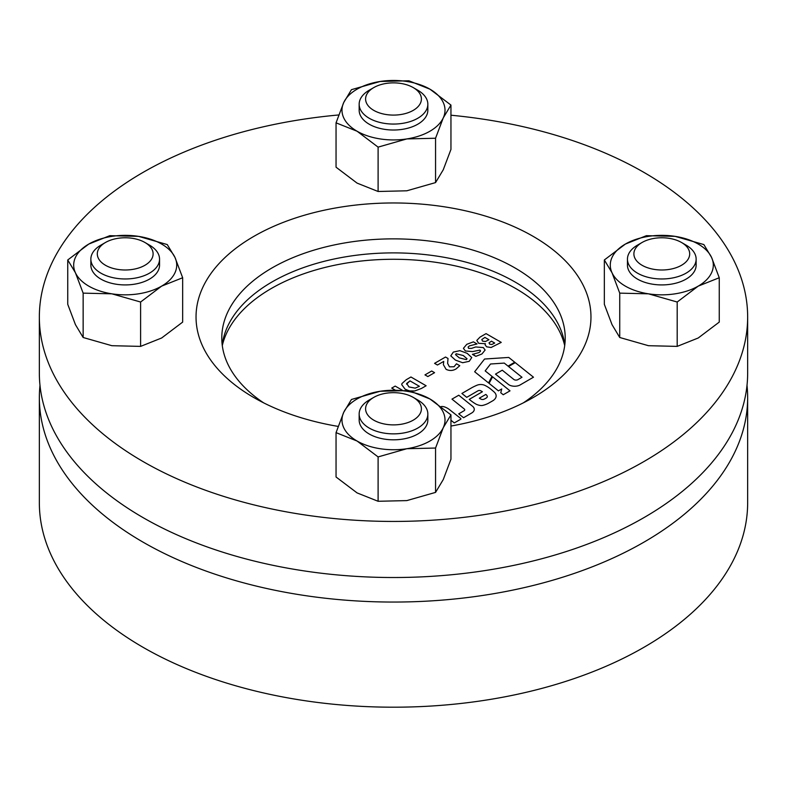 <?xml version="1.0" encoding="UTF-8"?>
<svg xmlns="http://www.w3.org/2000/svg" width="787" height="787" viewBox="0 0 787 787"><rect width="100%" height="100%" fill="white"/><g stroke="black" fill="none" stroke-linecap="round" stroke-linejoin="round"><path stroke-width="1.18" d="M39.989 385.315A354.15 204.463 0 0 0 39.35 397.583L39.35 502.736A354.15 204.463 0 0 0 143.077 647.317A354.15 204.463 0 0 0 529.031 691.635A354.15 204.463 0 0 0 747.65 502.736L747.65 397.583A354.15 204.463 0 0 0 747.011 385.315M39.35 397.583A354.15 204.463 0 0 0 143.077 542.164A354.15 204.463 0 0 0 529.031 586.492A354.15 204.463 0 0 0 747.65 397.583M450.951 115.217A354.15 204.463 180 0 1 643.923 172.392A354.15 204.463 180 0 1 747.65 316.974A354.15 204.463 180 0 1 529.031 505.874A354.15 204.463 180 0 1 143.077 461.546A354.15 204.463 180 0 1 39.35 316.974A354.15 204.463 180 0 1 338.725 114.961M747.65 316.974L747.65 373.048A354.15 204.463 180 0 1 529.031 561.957A354.15 204.463 180 0 1 143.077 517.63A354.15 204.463 180 0 1 39.35 373.048L39.35 316.974M222.219 345.011A171.714 99.132 180 0 1 333.442 259.149A171.714 99.132 180 0 1 514.914 281.923A171.714 99.132 180 0 1 564.781 345.011M263.615 402.836A171.714 99.132 180 0 1 221.786 337.997A171.714 99.132 180 0 1 327.786 246.41A171.714 99.132 180 0 1 514.914 267.905A171.714 99.132 180 0 1 565.214 337.997A171.714 99.132 180 0 1 523.385 402.836M338.144 426.406A197.468 114.007 180 0 1 253.867 397.583L253.867 397.583A197.468 114.007 180 0 1 253.876 236.356A197.468 114.007 180 0 1 533.133 236.356A197.468 114.007 180 0 1 533.133 397.583A197.468 114.007 180 0 1 450.951 426.042M460.572 418.34A1.692 0.974 0 0 1 460.907 418.92L460.907 418.92A1.692 0.974 0 0 1 460.848 419.176L454.276 422.914L450.951 420.238L454.276 422.914L460.848 419.176A1.692 0.974 0 0 0 460.907 418.92A1.692 0.974 0 0 0 460.572 418.34L449.18 409.397A15.986 9.228 0 0 0 447.508 408.266A15.986 9.228 0 0 0 444.566 406.918A4.732 2.735 0 0 0 441.153 406.574M486.907 386.456A33.949 19.596 0 0 0 484.92 385.404A6.394 3.689 0 0 0 477.05 385.207A48.096 27.771 0 0 0 471.049 388.158L461.9 393.461L466.721 397.337L476.932 391.414A42.242 24.387 180 0 1 478.053 390.785A1.977 1.141 180 0 1 480.611 390.716L482.401 391.749L469.259 399.373L470.282 400.19A61.898 35.74 0 0 0 475.368 403.761A10.359 5.981 0 0 0 480.532 405.492A3.728 2.154 0 0 0 482.884 405.374A19.882 11.48 0 0 0 488.137 403.426L492.524 400.927A12.218 7.053 0 0 0 496.154 395.91A12.218 7.053 0 0 0 495.908 394.523A12.907 7.447 0 0 0 494.079 391.926A136.505 78.808 0 0 0 490.468 388.876A33.949 19.596 0 0 0 486.907 386.456M395.084 390.027L391.729 388.089L395.192 386.092L402.187 390.136L395.192 386.092L391.729 388.089L395.094 390.027M410.942 377.003L426.121 385.758L421.448 388.453L414.69 390.982L410.302 390.932M401.941 383.584L401.744 384.695L405.069 389.132L408.404 390.539L405.069 389.132L401.744 384.695L401.941 383.584L406.23 379.718L410.942 376.993L426.121 385.758L421.448 388.453L414.69 390.982L410.273 390.923M427.853 376.56L424.97 374.887L431.689 371.011L434.572 372.674L427.853 376.56L424.97 374.887L431.689 371.002L434.572 372.674L427.853 376.55M456.48 363.801L459.765 365.699L456.126 368.877C452.918 370.825 449.574 370.982 446.101 369.339L443.366 364.647L443.74 361.39L437.454 365.02L434.572 363.358L445.521 357.032L448.019 358.469L447.616 363.387L449.456 366.84L454.02 366.762L456.48 363.801L459.765 365.699L456.126 368.887C452.918 370.825 449.574 370.982 446.101 369.339L443.366 364.647L443.74 361.39L437.454 365.02L434.572 363.348L445.521 357.032L448.019 358.469L447.616 363.378M471.747 357.534L469.249 361.302L462.638 362.728L455.427 360.092L450.794 355.881L453.302 352.094L459.874 350.658L467.134 353.314L471.747 357.534L469.249 361.302L462.638 362.728L455.427 360.082L450.794 355.872L453.302 352.094M483.336 347.588L485.126 350.028L481.9 354.002L475.83 356.334L472.416 354.366L479.037 352.546L480.395 351.327L479.962 350.077L472.633 351.582L465.402 350.982L463.415 348.336L466.799 344.303L473.41 341.853L477.03 343.949L469.475 345.867L468.108 347.028L468.59 348.385L471.57 348.366L475.702 346.959L483.336 347.579L485.126 350.028L481.9 354.002L475.83 356.344L472.761 354.18M486.061 333.629L501.24 342.384L491.058 347.51L486.602 346.801L485.087 344.785L485.382 343.703L478.644 343.319L476.784 340.437L480.001 337.121L486.061 333.629L501.24 342.394L491.058 347.51L486.602 346.811L485.087 344.795L485.382 343.703L478.644 343.319L476.784 340.427M471.049 388.168L461.9 393.461L466.721 397.327L476.932 391.414A42.242 24.387 180 0 1 478.053 390.785A1.977 1.141 180 0 1 480.611 390.706L482.401 391.739L469.259 399.363L470.282 400.19A61.898 35.74 0 0 0 475.368 403.761A10.359 5.981 0 0 0 480.532 405.492A3.728 2.154 0 0 0 482.884 405.364A19.882 11.48 0 0 0 488.137 403.426L492.524 400.927A12.218 7.053 0 0 0 496.154 395.91A12.218 7.053 0 0 0 495.908 394.513M484.566 359.029L474.669 371.749L488.55 382.925L492.023 376.383L485.176 370.913L490.547 363.997L504.26 363.092L508.028 366.112L514.747 362.227L508.746 357.436L484.566 359.029L474.669 371.759L488.55 382.925L492.023 376.373L485.176 370.903L490.547 363.997L504.26 363.092L508.028 366.112L514.747 362.227L508.746 357.436M510.015 390.844L492.603 376.825L489.091 383.367L498.417 390.873L501.742 388.955L500.768 392.762L503.237 394.749L510.015 390.844L492.603 376.825L489.091 383.367L498.417 390.873L501.742 388.955L500.768 392.762L503.237 394.749L510.015 390.844M502.254 370.195L495.495 374.12L508.382 384.42A7.821 4.515 0 0 0 520.197 384.902L533.478 377.199L515.249 362.63L508.54 366.526L521.988 377.268L517.738 379.737A2.676 1.544 180 0 1 513.842 379.462L502.254 370.195L495.495 374.12L508.382 384.42A7.821 4.515 0 0 0 520.197 384.912L533.478 377.199L515.249 362.63L508.54 366.526M464.074 410.745L458.732 413.854L463.563 417.73L471.659 413.008A9.011 5.204 0 0 0 474.276 409.348A9.011 5.204 0 0 0 472.584 406.308L458.762 395.222L451.974 399.127L464.31 409.024A2.312 1.338 180 0 1 464.743 409.801A2.312 1.338 180 0 1 464.074 410.745L458.732 413.854L463.563 417.73L471.659 413.018A9.011 5.204 0 0 0 474.276 409.348A9.011 5.204 0 0 0 472.584 406.318M458.762 395.222L451.974 399.127L464.31 409.024A2.312 1.338 180 0 1 464.743 409.811M487.32 396.54A3.473 2.007 0 0 0 487.202 396.009A7.083 4.092 0 0 0 485.786 394.444L479.332 398.192L480.965 399.127A2.292 1.318 0 0 0 483.946 399.245A14.412 8.323 0 0 0 486.563 397.789A3.473 2.007 0 0 0 487.32 396.53A3.473 2.007 0 0 0 487.202 396.009A7.083 4.092 0 0 0 485.786 394.444L479.332 398.192M508.54 366.516L521.988 377.268M489.711 344.165L491.826 344.49L494.708 343.053L491.442 341.165L489.022 342.837L489.711 344.165M482.549 341.135L485.49 341.519L488.943 339.728L484.91 337.397L481.801 339.551L482.549 341.135M489.022 342.837L491.442 341.174L494.708 343.053M481.801 339.551L484.91 337.397L488.943 339.728M480.513 350.894L479.962 350.067L472.633 351.582L465.402 350.982L463.415 348.336L466.799 344.303M473.41 341.853L477.03 343.939L469.475 345.867L468.108 347.028M459.274 357.869L466.366 359.639L467.035 358.764L463.287 355.527L456.185 353.757L455.525 354.632L459.274 357.869M467.035 358.764L463.287 355.527L456.185 353.766L455.525 354.642M408.935 386.929L415.202 388.148L419.392 386.309L409.988 380.878L406.564 384.125L406.702 383.456L408.935 386.929M406.702 383.446L409.988 380.878L419.392 386.319M564.702 345.582A172.786 99.752 0 0 0 515.672 288.495A172.786 99.752 0 0 0 338.312 264.501A172.786 99.752 0 0 0 222.298 345.582M421.379 409.447A27.899 16.114 0 0 0 413.234 397.386A27.899 16.114 0 0 0 373.766 397.386A27.899 16.114 0 0 0 365.621 408.109A27.899 16.114 0 0 0 392.349 424.872A27.899 16.114 0 0 0 421.379 409.447M413.234 397.386L417.779 400.012A34.343 19.823 180 0 1 427.843 414.041A34.343 19.823 180 0 1 427.813 414.857A34.343 19.823 180 0 1 392.792 433.863A34.343 19.823 180 0 1 359.157 414.041A34.343 19.823 180 0 1 359.187 413.214A34.343 19.823 180 0 1 369.221 400.012L373.766 397.386M359.551 417.012A34.343 19.823 0 0 0 369.221 434.011A34.343 19.823 0 0 0 407.292 438.152A34.343 19.823 0 0 0 427.813 419.176M450.951 414.867L443.258 427.695A51.509 29.739 180 0 1 406.83 448.718A51.509 29.739 180 0 1 357.072 441.025A51.509 29.739 180 0 1 343.742 412.299A51.509 29.739 180 0 1 380.17 391.267A51.509 29.739 0 0 1 429.928 398.97L450.951 414.867L450.951 459.224L443.258 479.568L435.555 492.396L406.83 500.601L378.104 501.28L357.072 492.898L336.049 477.001L336.049 432.643L343.742 412.299L351.445 399.471L380.17 391.267L408.896 390.578L429.928 398.97A51.509 29.739 180 0 1 443.258 427.695L435.555 448.039L406.83 448.718L378.104 456.922L357.072 441.025L336.049 432.643M435.555 492.396L435.555 448.039M378.104 501.28L378.104 456.922M124.051 269.98A27.899 16.114 0 0 0 150.76 260.349A27.899 16.114 0 0 0 144.936 242.485A27.899 16.114 0 0 0 126.353 237.782A27.899 16.114 0 0 0 105.478 242.485A27.899 16.114 0 0 0 99.211 259.74A27.899 16.114 0 0 0 124.051 269.98M144.936 242.485L149.491 245.121A34.343 19.823 180 0 1 159.545 259.139A34.343 19.823 180 0 1 123.785 278.952A34.343 19.823 180 0 1 90.859 259.139A34.343 19.823 180 0 1 100.923 245.121L105.478 242.485M365.621 98.316A27.899 16.114 0 0 0 392.349 115.079A27.899 16.114 0 0 0 421.379 99.644A27.899 16.114 0 0 0 413.234 87.593A27.899 16.114 0 0 0 373.766 87.593A27.899 16.114 0 0 0 365.621 98.316M413.234 87.593L417.779 90.22A34.343 19.823 180 0 1 427.843 104.238A34.343 19.823 180 0 1 427.813 105.055A34.343 19.823 180 0 1 392.792 124.061A34.343 19.823 180 0 1 359.157 104.238A34.343 19.823 180 0 1 359.187 103.422A34.343 19.823 180 0 1 369.221 90.22L373.766 87.593M662.949 237.782A27.899 16.114 0 0 0 642.064 242.485A27.899 16.114 0 0 0 635.798 259.74A27.899 16.114 0 0 0 660.647 269.98A27.899 16.114 0 0 0 687.346 260.349A27.899 16.114 0 0 0 681.522 242.485A27.899 16.114 0 0 0 662.949 237.782M681.522 242.485L686.077 245.121A34.343 19.823 180 0 1 696.141 259.139A34.343 19.823 180 0 1 660.372 278.952A34.343 19.823 180 0 1 627.455 259.139A34.343 19.823 180 0 1 637.509 245.121L642.064 242.485M91.253 262.12A34.343 19.823 0 0 0 109.708 282.789A34.343 19.823 0 0 0 149.491 279.119A34.343 19.823 0 0 0 159.161 262.12M140.598 302.021L111.872 293.826L83.147 293.138L75.444 272.794L67.751 259.966L88.783 244.068L109.806 235.677L138.542 236.366L167.267 244.57L174.96 257.398L182.663 277.742L182.663 322.099L161.63 337.997L140.598 346.388L140.598 302.021L161.63 286.124L182.663 277.742M140.598 346.388L111.872 345.7L83.147 337.495L83.147 293.138M83.147 337.495L75.444 324.667L67.751 304.323L67.751 259.966M88.783 244.068A51.509 29.739 180 0 1 138.542 236.366A51.509 29.739 180 0 1 174.96 257.398A51.509 29.739 0 0 1 161.63 286.124A51.509 29.739 180 0 1 111.872 293.826A51.509 29.739 180 0 1 75.444 272.794A51.509 29.739 180 0 1 88.783 244.068M359.551 107.219A34.343 19.823 0 0 0 369.221 124.218A34.343 19.823 0 0 0 407.292 128.35A34.343 19.823 0 0 0 427.813 109.373M435.555 182.594L443.258 169.766L450.951 149.422L450.951 105.064L443.258 117.893L435.555 138.237L406.83 138.925L378.104 147.13L378.104 191.487L406.83 190.798L435.555 182.594L435.555 138.237M378.104 191.487L357.072 183.105L336.049 167.198L336.049 122.841L357.072 131.222L378.104 147.13M336.049 122.841L343.742 102.497L351.445 89.669L380.17 81.474L408.896 80.786L429.928 89.167L450.951 105.064M429.928 89.167A51.509 29.739 180 0 1 443.258 117.893A51.509 29.739 180 0 1 406.83 138.925A51.509 29.739 0 0 1 357.072 131.222A51.509 29.739 180 0 1 343.742 102.497A51.509 29.739 180 0 1 380.17 81.474A51.509 29.739 180 0 1 429.928 89.167M627.839 262.12A34.343 19.823 0 0 0 646.304 282.789A34.343 19.823 0 0 0 686.077 279.119A34.343 19.823 0 0 0 695.747 262.12M604.337 259.966L625.37 244.068L646.402 235.677L675.128 236.366L703.853 244.57L711.556 257.398L719.249 277.742L719.249 322.099L698.217 337.997L677.194 346.388L677.194 302.021L648.458 293.826L619.733 293.138L612.04 272.794L604.337 259.966L604.337 304.323L612.04 324.667L619.733 337.495L619.733 293.138M677.194 346.388L648.458 345.7L619.733 337.495M719.249 277.742L698.217 286.124L677.194 302.021M698.217 286.124A51.509 29.739 180 0 1 648.458 293.826A51.509 29.739 180 0 1 612.04 272.794A51.509 29.739 0 0 1 625.37 244.068A51.509 29.739 180 0 1 675.128 236.366A51.509 29.739 180 0 1 711.556 257.398A51.509 29.739 180 0 1 698.217 286.124M427.843 419.992L427.843 414.041M359.157 419.992L359.157 414.041M159.545 265.091L159.545 259.139M90.859 265.091L90.859 259.139M359.157 110.2L359.157 104.238M427.843 110.2L427.843 104.238M627.455 265.091L627.455 259.139M696.141 265.091L696.141 259.139"/></g></svg>
